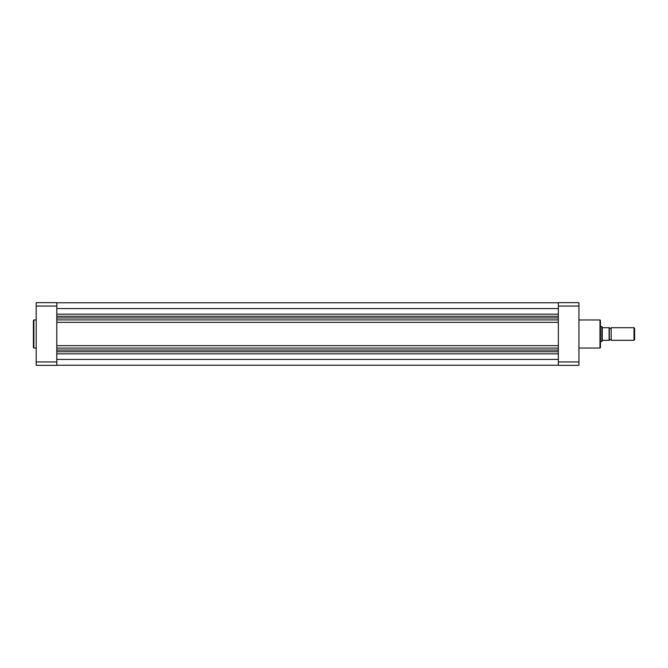 <?xml version="1.0" encoding="UTF-8"?>
<svg xmlns="http://www.w3.org/2000/svg" width="668" height="668" viewBox="0 0 668 668"><rect width="100%" height="100%" fill="white"/><g stroke="black" fill="none" stroke-linecap="round" stroke-linejoin="round"><path stroke-width="1" d="M56.797 302.779L558.339 302.779L56.797 302.771M56.797 359.434L558.339 359.434M56.797 365.221L558.339 365.221L56.797 365.229M56.797 350.074L558.339 350.074M56.797 348.086L558.339 348.086M56.797 345.648L558.339 345.648M56.797 322.352L558.339 322.352M56.797 319.914L558.339 319.914M56.797 317.926L558.339 317.926M56.797 308.566L558.339 308.566M33.4 334L33.4 320.431L33.868 319.964L33.868 348.036L33.4 347.569L33.4 334L33.4 347.569M36.206 306.061L56.797 306.061L56.797 302.654L36.206 302.654L36.206 365.346L56.797 365.346L56.797 361.939L36.206 361.939M56.797 306.061L56.797 361.939M600.448 320.431L600.448 347.569L599.981 348.036L599.981 319.964L600.448 320.431M558.339 361.939L558.339 365.346L578.922 365.346L578.922 306.061L558.339 306.061L558.339 361.939L578.922 361.939M578.922 306.061L578.922 302.654L558.339 302.654L558.339 306.061M611.203 327.687A0.977 0.977 0 0 1 609.333 327.687L609.333 340.313A0.977 0.977 0 0 1 611.203 340.313L633.99 340.313L633.99 327.687L611.203 327.687L611.203 340.313M633.99 327.687L634.6 328.289L634.6 339.711L633.99 340.313M600.448 326.518L601.851 326.518L601.851 341.482L600.448 341.482M601.851 326.518L602.461 327.687L609.099 327.687L609.099 340.313L602.461 340.313L601.851 341.482M602.26 327.512L602.26 340.488M56.797 353.84L558.339 353.84M56.797 351.744L558.339 351.744M56.797 316.256L558.339 316.256M56.797 314.16L558.339 314.16M36.206 319.964L33.868 319.964M36.206 348.036L33.868 348.036M578.922 319.964L599.981 319.964M578.922 348.036L599.981 348.036"/></g></svg>
